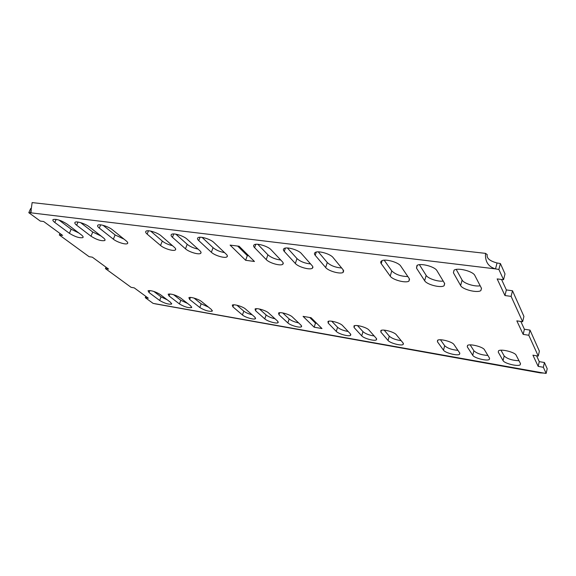 <?xml version="1.0" encoding="UTF-8"?>
<svg xmlns="http://www.w3.org/2000/svg" width="576" height="576" viewBox="0 0 576 576"><rect width="100%" height="100%" fill="white"/><g stroke="black" fill="none" stroke-linecap="round" stroke-linejoin="round"><path stroke-width="0.86" d="M522.641 321.732L523.922 316.411L512.503 290.758L511.114 296.381L522.641 321.732L516.83 320.861L523.166 334.375L524.398 329.242L530.014 330.106L528.797 335.261L523.166 334.375M154.764 303.754L540.252 372.895L543.636 373.061L153.108 303.386L145.267 297.662L148.327 298.195L134.215 287.863L131.112 287.338L105.415 268.589L108.598 269.093L92.326 257.17L89.093 256.687L59.314 234.958L62.626 235.404L43.654 221.508L40.298 221.083L28.8 212.695L30.679 208.526L31.313 208.584M543.348 367.279L546.142 373.414L547.2 368.734L544.435 362.52L543.348 367.279L538.178 366.372L532.922 355.169L538.258 356.069L539.388 351.173L530.014 330.106M536.58 355.788L539.266 361.627L544.435 362.52M520.819 321.458L524.398 329.242M501.545 279.468L506.354 289.944L512.503 290.758M498.881 269.467L503.546 279.72L505.008 273.91L500.393 263.534L498.881 269.467L495.518 268.891C488.297 266.782 484.97 261.605 485.539 253.368L487.231 254.671C486.468 258.221 489.737 260.993 497.038 262.973L500.393 263.534M259.466 309.017L266.126 314.986C268.207 316.62 271.166 317.887 275.011 318.773M202.082 237.384L213.07 247.68C216.036 250.114 219.866 251.762 224.554 252.612M331.733 321.221L337.558 327.283C339.941 329.278 343.469 330.674 348.149 331.474M237.658 246.067L247.306 255.622L248.753 255.816M175.86 234.166L187.2 244.318C190.03 246.586 193.637 248.177 198.029 249.084M384.199 260.201L391.774 270.914C395.554 274.536 400.918 276.415 407.851 276.545M257.789 244.282L267.905 254.808C271.138 257.602 275.429 259.344 280.764 260.028M173.585 294.689L180.814 300.29L187.574 303.43M456.214 269.438L462.103 280.058C463.666 283.378 474.746 286.898 480.182 285.79M287.402 247.982L296.986 258.588C300.355 261.576 304.891 263.354 310.579 263.938M236.938 305.244L243.799 311.141C245.779 312.667 248.558 313.884 252.151 314.784M103.097 225.331L115.106 234.943L124.034 239.141M282.751 312.941L289.174 318.953C291.348 320.702 294.494 322.013 298.613 322.884M318.29 251.856L327.276 262.526C330.782 265.709 335.57 267.53 341.64 267.984M384.185 330.142L389.275 336.19C391.867 338.443 395.813 339.919 401.119 340.61M80.64 222.646L92.75 232.034L101.052 236.016M419.4 264.701L426.161 275.386C427.91 278.518 437.947 281.873 443.196 281.081M357.502 325.591L362.981 331.661C365.465 333.785 369.194 335.218 374.184 335.966M153.785 291.413L161.057 296.885L167.27 299.837M470.167 344.88L473.89 350.762C476.827 353.47 481.493 355.032 487.894 355.45M500.976 350.201L504.18 355.975C507.254 358.855 512.201 360.439 519.012 360.734M194.026 298.08L201.175 303.797L208.462 307.116M309.766 317.498L315.468 323.143L316.75 323.359M150.66 231.084L162.288 241.078C164.966 243.187 168.365 244.714 172.476 245.664M440.467 339.775L444.679 345.73C447.494 348.278 451.901 349.812 457.92 350.338M59.011 220.082L71.165 229.226L78.826 232.978M485.539 253.368L32.134 202.586L30.751 212.558L30.298 212.753L495.518 268.891L497.038 262.973M31.284 210.557L30.298 212.753L28.8 212.695M511.114 296.381L504.958 295.538L497.16 278.914L503.546 279.72M528.797 335.261L538.258 356.069M543.636 373.061L546.142 373.414M264.794 318.888L255.557 310.723L255.06 309.002C256.572 307.685 266.033 310.442 268.574 312.941L277.618 321.134L278.028 322.704C276.53 323.957 267.322 321.293 264.794 318.888L266.126 314.986M172.454 237.305C171.014 235.994 170.705 235.022 171.518 234.389C173.448 232.718 183.629 235.829 187.063 239.148L199.858 250.733C201.132 251.928 201.391 252.806 200.628 253.375C198.727 254.959 188.87 251.993 185.479 248.818L172.454 237.305L173.765 233.942M416.491 268.106L416.959 265.464C420.336 262.8 434.923 266.594 436.954 270.691L444.6 283.406L444.103 285.739C440.791 288.23 426.758 284.609 424.649 280.742L416.491 268.106L417.312 265.262M76.651 225.216C74.916 223.848 74.405 222.869 75.118 222.278C76.608 220.91 85.514 223.769 89.23 226.8L103.414 237.859C104.976 239.112 105.422 240.005 104.753 240.545C101.246 241.2 96.66 239.753 90.994 236.203L76.651 225.216L78.005 222.055M278.964 314.712L278.568 313.02C280.166 311.645 289.973 314.467 292.421 317.009L301.097 325.246L301.414 326.786C299.83 328.097 290.29 325.375 287.856 322.927L278.964 314.712L279.641 312.71M201.499 301.507L211.493 309.557L212.17 311.198C208.778 311.666 204.66 310.435 199.814 307.512L189.662 299.491L188.878 297.698C190.166 296.546 198.727 299.131 201.499 301.507M81.396 234.922C83.023 236.182 83.506 237.082 82.858 237.607C79.517 238.226 75.031 236.794 69.401 233.316L54.806 222.458C53.006 221.083 52.452 220.104 53.136 219.521C56.556 218.873 61.164 220.363 66.938 223.992L81.396 234.922M443.491 350.179L437.414 341.726L437.594 340.265C439.855 338.45 452.426 341.726 453.989 344.556L459.734 353.023L459.526 354.334C457.286 356.047 445.118 352.879 443.491 350.179L444.679 345.73M303.07 316.368L311.062 317.714L321.991 328.565L314.165 327.197L303.07 316.368M520.524 363.665L520.164 364.867C517.644 366.754 504.266 363.406 503.05 360.605L498.247 352.102L498.6 350.748C501.142 348.754 514.994 352.217 516.11 355.147L520.524 363.665M350.417 333.878L350.554 335.362C348.782 336.787 338.501 333.936 336.276 331.402L328.183 323.107L327.982 321.473C329.774 319.968 340.358 322.927 342.569 325.562L350.417 333.878M284.278 251.417C283.19 250.193 283.104 249.25 284.018 248.587C286.546 246.492 298.519 249.919 301.442 253.584L312.163 265.73C313.099 266.825 313.15 267.674 312.307 268.258C309.823 270.23 298.26 266.969 295.337 263.484L284.278 251.417L285.415 248.09M282.391 261.756C283.414 262.879 283.522 263.736 282.694 264.319C280.375 266.184 269.302 263.002 266.234 259.596L254.606 247.673C253.426 246.427 253.274 245.47 254.174 244.814C256.529 242.834 267.991 246.182 271.073 249.754L282.391 261.756M239.126 246.247L254.462 261.49L245.642 260.287L230.098 245.11L239.126 246.247M361.721 335.858L354.067 327.521L353.966 325.922C355.86 324.353 366.883 327.377 368.964 330.055L376.344 338.422L376.394 339.862C374.515 341.359 363.816 338.429 361.721 335.858L362.981 331.661M489.571 358.243L489.283 359.503C486.907 361.303 474.163 358.049 472.73 355.298L467.258 346.817L467.532 345.406C469.93 343.505 483.113 346.874 484.466 349.754L489.571 358.243M396.295 334.721L403.171 343.116L403.135 344.52C401.141 346.082 389.995 343.08 388.037 340.466L380.873 332.086L380.866 330.538C382.874 328.882 394.373 331.992 396.295 334.721M198.763 240.624C197.402 239.335 197.143 238.363 197.986 237.722C200.045 235.958 210.622 239.141 213.948 242.546L226.303 254.268C227.498 255.434 227.707 256.313 226.922 256.882C224.892 258.559 214.661 255.521 211.37 252.274L198.763 240.624L200.045 237.247M254.88 317.153L255.384 318.751C253.958 319.954 245.059 317.347 242.46 314.978L232.891 306.857L232.301 305.107C233.726 303.854 242.87 306.554 245.491 309.01L254.88 317.153M180.511 297.929L190.771 305.928L191.542 307.591C188.302 308.038 184.27 306.821 179.446 303.941L169.042 295.97L168.163 294.163C171.475 293.695 175.586 294.955 180.511 297.929M174.398 247.334C175.752 248.544 176.054 249.43 175.32 249.991C173.534 251.496 164.023 248.594 160.553 245.484L147.146 234.115C145.627 232.783 145.26 231.811 146.052 231.185C147.852 229.594 157.68 232.639 161.201 235.886L174.398 247.334M474.84 275.472L481.5 288.338L480.859 290.592C477.288 293.242 462.463 289.519 460.627 285.552L453.406 272.765L454.046 270.187C457.682 267.358 473.119 271.26 474.84 275.472M99.288 228.074C97.625 226.721 97.164 225.742 97.898 225.137C99.49 223.704 108.677 226.62 112.334 229.716L126.223 240.905C127.721 242.143 128.117 243.036 127.426 243.583C125.849 244.944 116.95 242.165 113.357 239.184L99.288 228.074L100.649 224.849M149.033 292.565L148.061 290.736C151.229 290.297 155.261 291.535 160.157 294.458L170.669 302.407L171.526 304.092C168.422 304.51 164.47 303.307 159.674 300.478L149.033 292.565L149.825 290.534M315.216 255.326C314.222 254.124 314.201 253.195 315.137 252.526C317.851 250.308 330.379 253.822 333.122 257.587L343.188 269.87L343.174 272.362C340.502 274.45 328.414 271.102 325.656 267.53L315.216 255.326L316.289 252.065M409.313 278.698L408.974 281.088C405.9 283.435 392.58 279.914 390.218 276.149L381.226 263.657C380.441 262.526 380.534 261.626 381.514 260.95C384.653 258.451 398.477 262.145 400.781 266.119L409.313 278.698M538.178 366.372L539.266 361.627M145.267 297.662L145.786 296.338M105.415 268.589L105.991 267.185M59.314 234.958L59.969 233.46M504.958 295.538L506.354 289.944M314.165 327.197L315.468 323.143M245.642 260.287L247.306 255.622M255.557 310.723L256.255 308.693M187.2 244.318L185.479 248.818M426.161 275.386L424.649 280.742M92.75 232.034L90.994 236.203M289.174 318.953L287.856 322.927M189.662 299.491L190.433 297.439M201.175 303.797L199.814 307.512M71.165 229.226L69.401 233.316M54.806 222.458L56.16 219.37M437.414 341.726L437.846 340.135M504.18 355.975L503.05 360.605M498.247 352.102L498.571 350.762M337.558 327.283L336.276 331.402M328.183 323.107L328.788 321.185M296.986 258.588L295.337 263.484M267.905 254.808L266.234 259.596M254.606 247.673L255.802 244.303M354.067 327.521L354.636 325.663M473.89 350.762L472.73 355.298M467.258 346.817L467.64 345.348M389.275 336.19L388.037 340.466M380.873 332.086L381.398 330.307M213.07 247.68L211.37 252.274M243.799 311.141L242.46 314.978M232.891 306.857L233.618 304.819M169.042 295.97L169.819 293.933M180.814 300.29L179.446 303.941M162.288 241.078L160.553 245.484M147.146 234.115L148.478 230.789M453.406 272.765L454.118 270.144M462.103 280.058L460.627 285.552M115.106 234.943L113.357 239.184M161.057 296.885L159.674 300.478M327.276 262.526L325.656 267.53M391.774 270.914L390.218 276.149M381.226 263.657L382.14 260.633M30.751 212.558L31.176 211.846M278.273 321.984L278.028 322.704M200.628 253.375L201.024 252.324M444.103 285.739L444.694 283.586M104.753 240.545L105.048 239.825M301.666 326.009L301.414 326.786M212.386 310.615L212.17 311.198M82.858 237.607L83.138 236.952M459.828 353.174L459.526 354.334M520.474 363.557L520.164 364.867M350.827 334.462L350.554 335.362M312.307 268.258L312.811 266.738M282.694 264.319L283.169 262.937M376.675 338.904L376.394 339.862M489.586 358.272L489.283 359.503M403.423 343.498L403.135 344.52M226.922 256.882L227.34 255.737M255.614 318.074L255.384 318.751M191.743 307.051L191.542 307.591M175.32 249.991L175.687 249.041M480.859 290.592L481.464 288.259M127.426 243.583L127.75 242.791M171.72 303.588L171.526 304.092M343.174 272.362L343.699 270.698M408.974 281.088L409.55 279.108"/></g></svg>
